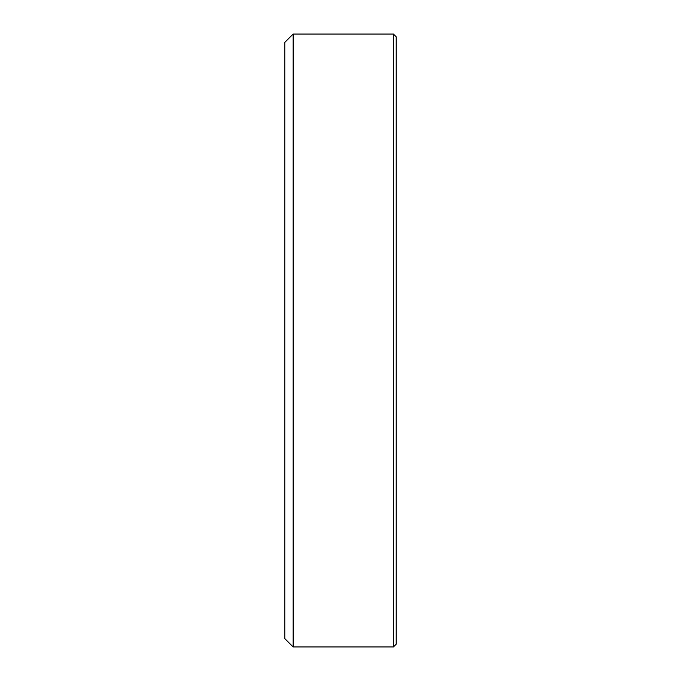 <?xml version="1.0" encoding="UTF-8"?>
<svg xmlns="http://www.w3.org/2000/svg" width="681" height="681" viewBox="0 0 681 681"><rect width="100%" height="100%" fill="white"/><g stroke="black" fill="none" stroke-linecap="round" stroke-linejoin="round"><path stroke-width="1.02" d="M393.431 646.95L396.214 644.166L396.214 36.834L393.431 34.05L393.431 646.95L293.136 646.95L293.136 34.05L393.431 34.05M293.136 646.95L284.786 638.591L284.786 42.409L293.136 34.05"/></g></svg>
